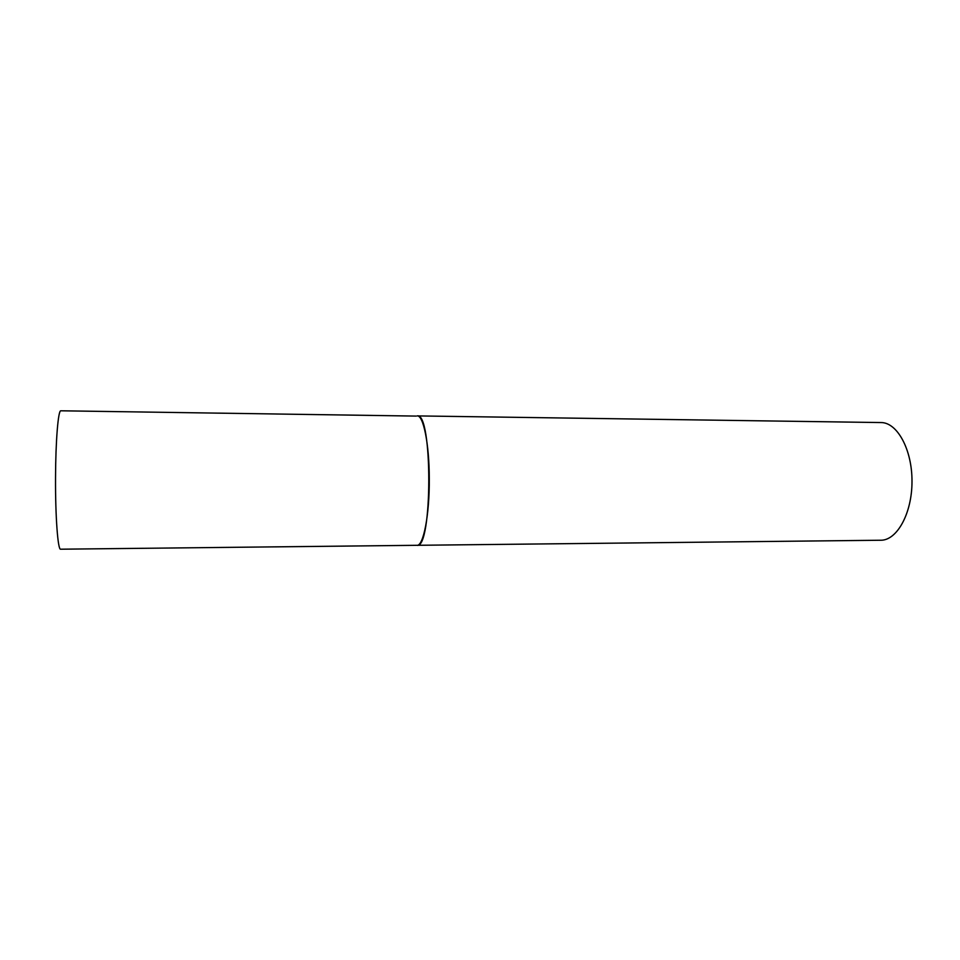 <?xml version="1.0" encoding="UTF-8"?>
<svg xmlns="http://www.w3.org/2000/svg" width="960" height="960" viewBox="0 0 960 960"><rect width="100%" height="100%" fill="white"/><g stroke="black" fill="none" stroke-linecap="round" stroke-linejoin="round"><path stroke-width="1.44" d="M416.244 416.088L60.852 410.796C58.224 409.788 55.632 440.748 55.536 477.972C55.332 516.672 57.888 550.356 60.624 549.204L416.976 545.304C423.408 546.264 429.564 514.788 429.288 478.752C429.276 444.084 423.384 415.104 417.204 415.908C432.792 411.636 432.564 549.636 416.976 545.304L416.7 545.292M417.204 415.908L880.968 422.556C897.18 422.352 912.156 449.436 912 481.452C912.048 513.456 896.976 540.492 880.764 540.24L416.976 545.304"/></g></svg>
